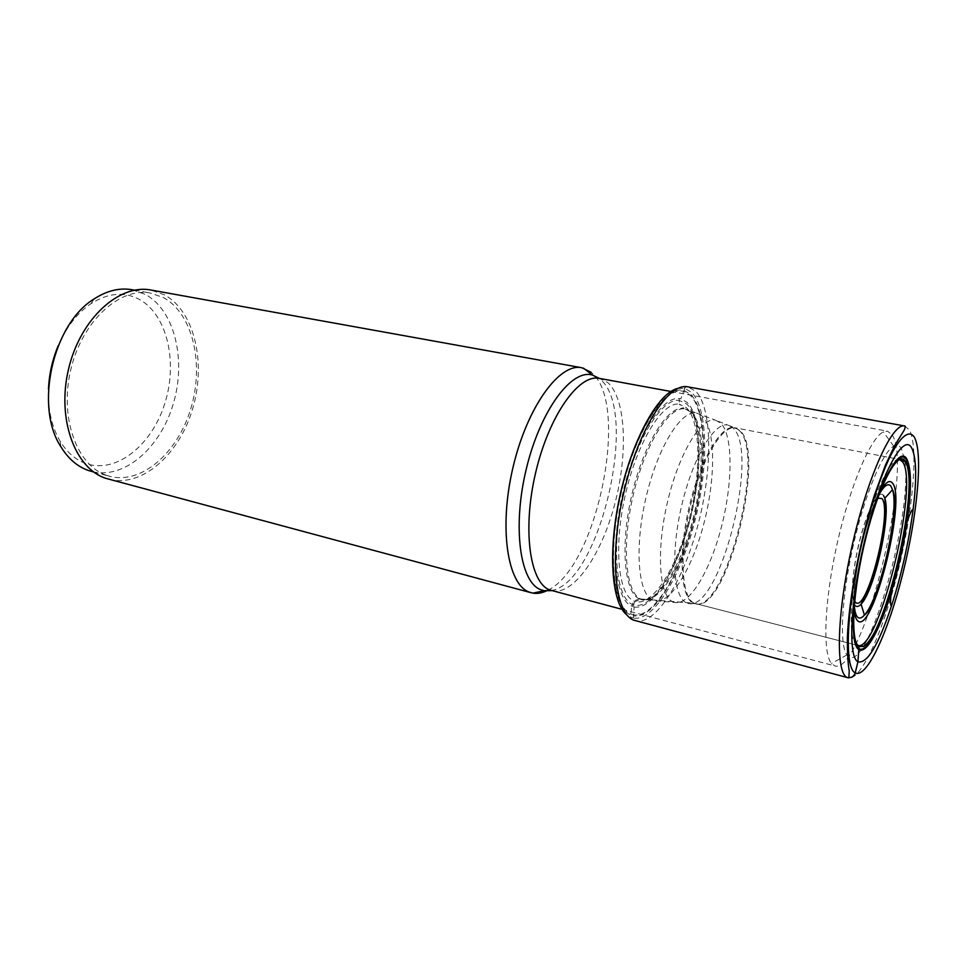 <?xml version="1.0" encoding="UTF-8"?>
<svg xmlns="http://www.w3.org/2000/svg" width="967" height="967" viewBox="0 0 967 967"><rect width="100%" height="100%" fill="white"/><g stroke="black" fill="none" stroke-linecap="round" stroke-linejoin="round"><path stroke-width="0.73" stroke-dasharray="4.83 3.63" d="M633.578 620.125L627.148 615.181M677.976 388.371L684.781 388.371L691.756 392.493C708.327 409.234 708.654 467.81 694.584 522.277C680.708 576.815 653.619 621.708 633.3 618.082L632.648 617.937C633.772 620.004 634.654 620.935 635.319 620.729C655.771 625.879 683.633 580.466 698.053 524.658C712.655 468.922 712.606 408.521 695.744 391.272L687.742 386.848C687.223 386.377 686.026 386.836 684.128 388.226M632.623 606.514L634.159 606.95L633.554 614.867L630.907 614.045C612.679 607.252 607.361 550.767 621.829 490.378C636.093 429.928 665.26 385.76 683.633 391.393L680.804 398.815L679.233 398.549C661.706 395.962 635.319 438.281 622.76 493.484C610.008 548.627 615.036 599.564 631.693 606.14L632.358 604.435L633.397 604.846L632.623 606.514L631.693 606.14L630.617 617.26L632.648 617.937M679.233 398.549L679.209 400.386C661.996 397.739 636.056 439.272 623.667 493.521C611.108 547.721 615.991 597.896 632.358 604.435L633.808 600.978L639.38 598.899L694.028 603.178L857.524 645.4M857.693 645.291L856.544 644.916C848.132 640.094 849.788 594.983 861.222 545.569C872.56 496.119 890.172 457.476 899.225 459.373L899.225 459.373M634.159 606.95C652.532 610.612 677.311 570.01 689.991 520.222C702.84 470.506 702.344 417.212 687.138 402.405L680.804 398.815M892.106 434.836C914.093 465.889 862.854 675.196 834.872 665.925L831.451 663.483C822.409 652.87 824.343 600.592 837.253 543.164C850.078 485.736 870.651 437.628 883.354 431.898L887.501 431.149L892.106 434.836M547.951 590.16C597.546 566.819 630.581 402.381 591.115 372.295M904.834 460.993C912.981 513.477 868.97 671.038 848.833 656.762L846.947 654.937C839.259 645.074 841.435 598.077 852.991 546.693C864.474 495.297 882.557 451.867 893.713 446.222C896.856 444.554 899.407 445.328 901.365 448.531L904.774 460.461M108.655 479.197C141.931 487.972 179.149 454.635 192.554 409.089C206.322 363.665 194.947 311.833 164.68 294.935L151.045 290.052M106.721 475.389L109.67 476.296C141.871 484.757 177.928 452.447 190.898 408.279C204.218 364.221 193.098 314.033 163.774 297.776L150.719 293.122C120.065 286.848 82.509 320.548 70.954 368.947C59.06 417.26 76.78 465.731 106.721 475.389M132.213 289.749L145.388 294.415C175.027 310.649 186.45 360.522 173.166 404.23C160.244 448.059 123.981 479.983 91.502 471.437M58.225 345.727C66.385 326.991 77.312 312.97 91.007 303.65C107.99 292.941 123.994 291.454 139.018 299.214C167.339 314.456 178.061 362.395 164.728 403.747C151.783 445.243 116.282 474.096 85.894 463.519C75.583 459.857 67.013 452.435 60.159 441.278C51.747 427.003 47.854 409.657 48.471 389.23M684.781 388.371L683.633 391.393L690.402 395.358C706.587 411.531 706.974 468.56 693.254 521.66C679.728 574.821 653.305 618.481 633.554 614.867L633.47 615.846L630.822 615.024C612.437 608.219 607.046 551.25 621.648 490.317C636.044 429.312 665.465 384.757 683.983 390.475L690.813 394.476C707.107 410.83 707.481 468.33 693.665 521.842C680.031 575.438 653.402 619.46 633.47 615.846L633.3 618.082M904.653 425.963L909.439 430.037C918.735 447.044 912.993 510.564 898.246 570.421C883.633 630.339 861.198 680.998 848.18 677.927M857.028 644.288C849.739 633.796 854.054 581.457 867.145 531.838C880.151 482.11 897.533 450.924 904.689 460.981M857.741 645.46L694.028 603.178C681.493 597.401 679.124 553.523 690.196 506.841C701.135 460.111 722.131 424.743 735.21 427.922L740.057 430.653C766.807 454.019 726.374 613.96 695.781 603.843L694.62 603.65C725.226 614.77 766.13 453.898 739.187 430.4L734.074 427.607L899.443 459.41M693.097 603.033L694.62 603.65L687.682 603.275C719.146 614.48 760.558 451.807 732.889 427.837L727.643 424.984L734.074 427.607C720.899 424.851 699.963 460.437 689.12 507.059C678.145 553.644 680.587 597.268 693.097 603.033M686.111 602.659C673.237 596.808 670.578 552.556 681.723 505.342C692.723 458.08 714.129 422.095 727.643 424.984L715.217 420.089L720.717 423.062C733.119 435.428 732.901 482.521 721.515 526.628C710.274 570.808 689.157 606.369 674.362 602.393L654.369 600.773C670.24 604.871 692.445 568.342 704.036 522.954C715.798 477.638 715.653 429.13 702.32 416.173L696.445 413.03L715.217 420.089C701.051 416.958 678.761 453.644 667.484 502.054C656.049 550.416 659.131 595.769 672.694 601.752L686.111 602.659M652.568 600.096C637.99 593.895 634.267 547.032 646.089 497.135C657.753 447.189 681.3 409.561 696.445 413.03L685.277 408.993L691.381 412.232C705.257 425.516 705.632 474.797 693.665 520.766C681.88 566.795 659.047 603.843 642.547 599.649L641.242 599.576C657.814 603.819 680.732 566.71 692.565 520.572C704.556 474.507 704.169 425.093 690.22 411.761L685.277 408.993C669.563 405.33 645.291 443.454 633.421 494.246C621.382 544.965 625.504 592.638 640.674 598.96L652.568 600.096M639.38 598.899C624.138 592.553 619.968 544.796 632.031 493.968C643.913 443.067 668.27 404.847 684.068 408.497L679.221 404.146L686.401 407.687C701.039 421.709 701.377 473.371 688.746 521.128C676.284 568.971 652.193 606.998 635.005 601.45L633.397 604.846C651.226 610.806 676.247 571.461 689.181 521.926C702.32 472.488 702.042 418.832 686.872 404.146L679.209 400.386L679.221 404.146C662.637 401.402 637.604 441.363 625.601 493.678C613.416 545.944 618.034 594.536 633.808 600.978L635.005 601.45L641.242 599.576L639.38 598.899M551.722 590.644C573.274 596.119 601.232 555.493 614.637 504.581C628.248 453.741 626.036 398.38 607.663 382.485L599.286 378.375M551.359 590.547C600.217 582.968 639.924 409.283 599.83 379.028L598.948 378.315M854.042 608.545C851.323 582.134 866.613 513.948 880.333 491.224M854.284 605.257C851.867 579.97 866.166 516.124 879.16 494.294M883.5 495.455C878.834 488.673 867.568 509.174 859.772 540.033C851.903 570.82 850.102 602.018 855.577 605.922M877.734 498.138C865.042 504.266 845.787 590.208 854.647 601.172M622.059 609.343L834.872 665.925M670.893 391.478L887.501 431.149M893.713 446.222L883.354 431.898M846.947 654.937L831.451 663.483M134.486 290.173L150.719 293.122M60.159 441.278L60.945 446.839M91.007 303.65L94.089 298.96M93.726 472.029L109.67 476.296"/><path stroke-width="1.45" d="M627.148 615.181C611.434 603.541 607.518 550.924 620.222 494.536C632.805 438.099 658.805 392.191 677.976 388.371M633.578 620.125C614.77 613.308 609.077 555.251 623.848 492.3C638.401 429.3 668.487 382.316 687.742 386.848L904.653 425.963C892.553 422.579 868.269 474.966 852.664 543.333C836.926 611.664 835.307 672.5 847.08 677.492L633.578 620.125L847.08 677.492C851.141 678.169 853.849 676.634 855.227 672.863L857.934 661.803C847.285 656.726 850.67 595.406 866.505 533.325C882.218 471.147 903.843 432.817 911.7 447.951C916.474 457.814 916.946 478.314 913.102 509.488C912.014 509.21 910.032 513.223 907.155 521.527L907.155 521.527C911.676 489.52 911.543 468.632 906.756 458.866C899.564 445.775 880.284 480.248 866.42 535.198C852.423 590.039 849.34 644.53 858.781 649.546L857.934 661.803C867.133 663.991 878.314 645.4 891.465 606.007C901.546 574.471 908.75 542.306 913.102 509.488M857.693 645.291L859.01 646.56L863.64 646.476C872.222 640.311 881.408 621.237 891.175 589.241C897.485 568.004 902.32 546.428 905.68 524.513C910.382 492.288 910.346 471.304 905.559 461.537L905.209 461.005C897.896 449.74 879.281 484.068 866.094 536.915C852.785 589.677 849.945 641.592 859.01 646.56L858.781 649.546C866.299 654.804 880.115 629.372 891.236 592.578L891.236 592.578C898.27 569.285 903.577 545.593 907.155 521.527L906.635 522.712C911.24 490.535 911.156 469.539 906.357 459.748C899.225 446.827 880.139 480.986 866.408 535.355C852.568 589.604 849.509 643.551 858.853 648.555C866.347 653.837 880.212 628.187 891.272 591.284L891.272 591.284C898.017 568.789 903.142 545.932 906.635 522.712L905.68 524.513M857.85 645.485C878.822 652.435 919.508 484.407 902.634 461.936L899.552 459.434L905.221 461.743C920.874 482.799 885.663 637.531 863.168 646.282L857.838 645.472M531.294 592.771L105.778 478.327C74.858 468.451 56.437 418.457 68.693 368.5C80.587 318.445 119.4 283.621 151.045 290.052L581.723 367.726C559.434 362.722 526.991 407.167 512.957 467.581C498.67 527.922 507.482 584.515 529.263 592.106L532.95 593.134C537.737 593.919 542.729 592.928 547.951 590.16M581.723 367.726L591.115 372.295M93.726 472.029L88.517 470.518C77.493 466.674 68.306 458.769 60.945 446.839C34.22 406.684 52.786 323.86 94.089 298.96C106.974 290.608 119.678 287.537 132.213 289.749L134.486 290.173M48.471 389.23C49.148 374.156 52.399 359.651 58.225 345.727M855.227 672.863C866.831 679.039 888.455 631.463 902.827 573.504C917.32 515.616 923.231 453.463 914.431 437.35C909.246 429.094 899.939 436.298 888.915 458.999C880.333 477.94 872.21 501.97 864.546 531.088C846.935 600.072 843.357 667.822 855.227 672.863M863.64 646.476L858.805 646.222L857.028 644.288M598.948 378.315L592.541 375.099L599.286 378.375C578.858 373.733 548.93 415.701 535.682 472.512C522.192 529.251 529.747 582.666 549.643 589.943L622.059 609.343M583.379 368.101L592.541 375.099C571.739 368.487 540.432 410.165 526.411 468.487C512.147 526.737 519.992 582.279 540.746 589.713L544.216 590.716L551.359 590.547M880.333 491.224C885.675 482.062 889.761 479.402 892.614 483.258C906.526 499.673 872.814 634.437 857.862 620.983C855.843 619.424 854.574 615.278 854.042 608.545M879.16 494.294C884.309 485.337 888.274 482.69 891.03 486.353L892.517 489.713C899.793 510.673 879.946 599.262 864.413 615.109C861.863 617.973 859.699 618.759 857.934 617.466C855.988 615.931 854.768 611.857 854.284 605.257M855.577 605.922C857.064 607.083 858.901 606.478 861.077 604.109C874.325 591.127 891.248 515.616 884.805 498.235L883.5 495.455M854.647 601.172L855.65 602.429C867.024 613.694 893.012 510.31 881.916 498.549L877.734 498.138M848.18 677.927L848.881 677.734L849.219 670.868C847.902 663.302 847.285 651.915 847.382 636.709C849.026 598.561 859.868 541.073 874.434 495.116L885.397 465.139L894.741 445.436L904.459 429.747C905.354 426.918 905.426 425.649 904.653 425.963M891.465 606.007C890.365 605.789 890.293 601.317 891.236 592.578L891.175 589.241M532.95 593.134L544.216 590.716L551.722 590.644M599.286 378.375L670.893 391.478M892.517 489.713C902.054 507.675 880.707 602.924 864.413 615.109L861.077 604.109L865.658 595.188C869.962 585.954 873.975 574.18 877.71 559.857C883.911 532.66 886.28 512.123 884.805 498.235L892.517 489.713"/></g></svg>
